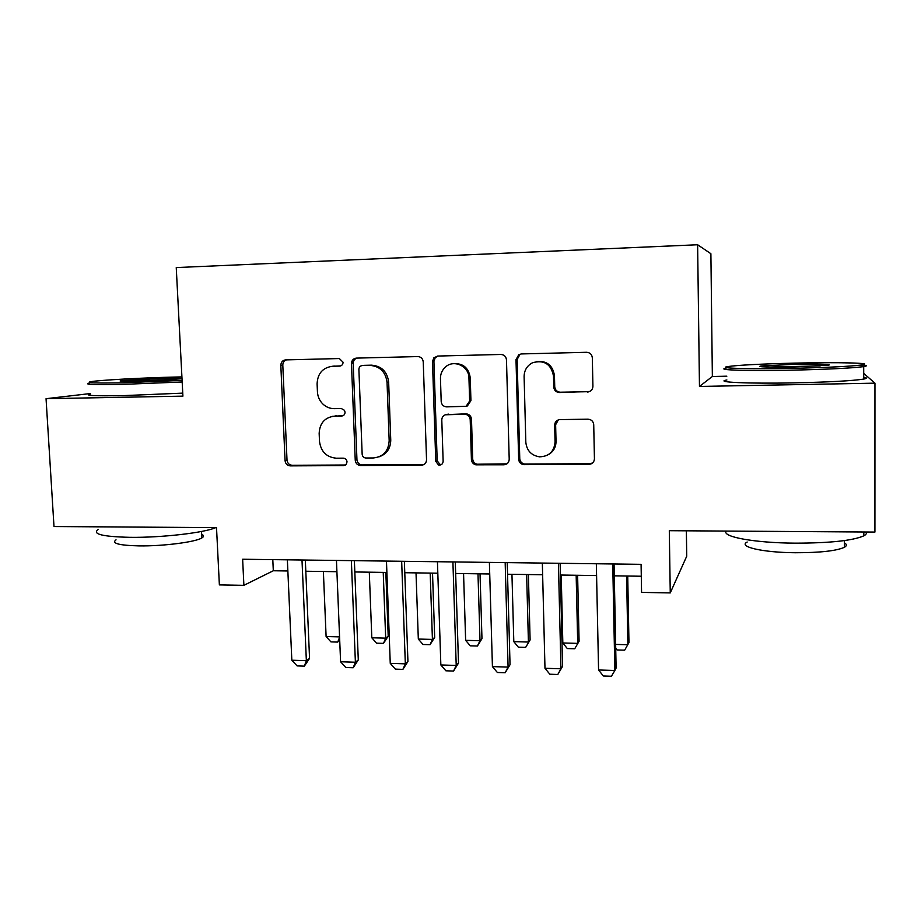 <?xml version="1.0" encoding="UTF-8"?>
<svg xmlns="http://www.w3.org/2000/svg" width="921" height="921" viewBox="0 0 921 921"><rect width="100%" height="100%" fill="white"/><g stroke="black" fill="none" stroke-linecap="round" stroke-linejoin="round"><path stroke-width="1.38" d="M343.073 362.229L339.342 358.545L285.591 359.904C282.574 360.307 280.986 362.126 280.824 365.361L285.061 460.65C285.498 463.827 287.225 465.577 290.253 465.876L343.625 465.6L346.238 464.334L347.033 461.858C346.722 459.614 345.49 458.37 343.326 458.163L336.361 458.209C326.506 457.253 320.888 451.635 319.495 441.355L319.161 433.388C319.702 423.073 324.86 417.317 334.657 416.131L341.645 416.039C343.798 415.774 344.938 414.508 345.064 412.24L344.477 410.317L341.346 408.544L334.346 408.648C330.121 408.659 326.379 407.197 323.133 404.273C319.622 400.911 317.722 396.755 317.434 391.828L317.1 383.804C317.63 373.385 322.81 367.548 332.631 366.259L339.653 366.098C341.806 365.81 342.946 364.532 343.073 362.229M587.448 392.012L588.565 391.874C591.328 391.045 592.779 389.18 592.917 386.279L592.33 357.809C591.915 354.389 590.004 352.547 586.608 352.294L521.321 353.94L518.811 354.643L516.002 359.662L518.661 459.222C518.972 462.181 520.572 463.988 523.45 464.633L589.003 464.357C592.364 464 594.172 462.135 594.436 458.762L593.723 424.719C593.32 421.334 591.42 419.492 588.035 419.193L559.484 419.596C556.457 420.218 554.845 422.083 554.661 425.191L555.064 441.976C554.189 451.589 548.997 456.54 539.464 456.828C531.29 455.423 526.731 450.565 525.822 442.253L524.107 376.608C524.222 370.288 527.031 365.66 532.557 362.736C544.115 359.616 551.092 364.037 553.486 375.987L553.751 387.039C554.166 390.412 556.042 392.242 559.404 392.519L589.762 391.46M90.408 393.543L46.05 398.701L53.994 526.536L216.516 527.629L219.371 584.893L243.892 585.33L242.637 559.243L641.085 564.331L641.569 592.399L670.258 592.905L686.732 556.203L686.364 530.807M726.842 376.194L712.359 376.493L699.465 386.452L874.95 383.159L874.915 532.073L669.302 530.692L670.258 592.905M699.465 386.452L697.623 244.756L176.245 267.574L182.911 396.134L46.05 398.701M423.246 361.907C422.808 358.591 420.989 356.807 417.789 356.565L356.392 358.108C353.296 358.522 351.649 360.364 351.465 363.645L355.241 460.212C355.679 463.447 357.44 465.209 360.548 465.519L421.496 465.209C424.65 464.863 426.331 463.056 426.538 459.786L423.246 361.907M437.602 356.059L500.897 354.458C504.19 354.712 506.055 356.519 506.481 359.892L509.209 459.28C508.968 462.607 507.218 464.437 503.96 464.783L475.835 464.817C473.164 464.08 471.69 462.307 471.414 459.51L470.205 419.654C469.779 416.338 467.949 414.542 464.702 414.254L445.35 414.784C443.047 415.716 441.861 417.466 441.792 420.045L443.139 461.306C442.805 464.138 441.251 465.358 438.488 464.955L435.771 461.352L432.49 361.688L433.745 357.947L437.602 356.059M874.95 383.159L863.702 373.396M712.359 376.493L710.885 253.712L697.623 244.756M285.05 360.525L285.026 359.95M243.892 585.33L273.307 570.755L287.859 570.974M305.807 571.239L336.913 571.699M354.827 571.964L386.889 572.448M404.768 572.712L437.82 573.207M455.665 573.472L489.719 573.979M507.529 574.244L542.63 574.762M560.394 575.026L596.589 575.567M614.295 575.832L641.292 576.235M272.8 559.623L273.307 570.755M340.701 365.902L332.101 366.282M332.4 416.338L343.188 415.636M286.443 359.881C284.071 360.721 282.851 362.471 282.805 365.153L287.007 460.074C287.444 463.251 289.171 464.99 292.187 465.289L345.513 465.001M356.957 358.096C354.516 358.948 353.261 360.733 353.192 363.45L356.945 459.648C357.371 462.86 359.132 464.621 362.229 464.921L424.074 464.472M362.344 365.556C360.169 365.833 359.017 367.122 358.891 369.425L362.16 454.306C362.46 456.563 363.703 457.806 365.89 458.013L373.316 457.967C383.251 456.874 388.535 451.117 389.169 440.675L387.05 382.353C385.646 371.842 379.913 366.19 369.828 365.372L363.358 365.43M379.164 456.793C386.682 454.099 390.55 448.55 390.757 440.18L389.169 440.675M364.037 365.338L371.497 365.165C381.536 365.971 387.257 371.612 388.65 382.077L390.757 440.18M445.729 414.669L466.014 413.851C469.25 414.139 471.068 415.924 471.494 419.228L472.692 458.923C472.968 461.709 474.43 463.47 477.09 464.219L506.93 463.85M437.832 356.059L435.173 357.774L433.918 361.481L437.187 460.765L439.893 464.357L441.62 464.449M468.95 378.047C469.088 365.982 453.397 358.96 445.131 367.329C441.953 370.38 440.399 374.156 440.457 378.658L441.194 401.498C441.62 404.803 443.45 406.587 446.662 406.875L466.107 406.299L469.641 401.015L468.95 378.047L470.251 377.783C468.662 367.732 462.964 363.035 453.144 363.703M466.452 406.161L467.408 405.919L470.93 400.658L469.641 401.015M470.251 377.783L470.93 400.658M536.529 361.516C546.844 360.583 552.819 365.315 554.465 375.733L554.73 386.728C555.133 390.101 557.009 391.92 560.359 392.196L588.3 391.69M548.34 454.675C553.371 451.762 555.939 447.364 556.031 441.458L555.064 441.976M558.345 419.861L555.628 424.742L556.031 441.458M521.194 353.952L519.928 354.47L517.13 359.466L519.766 458.635C520.077 461.582 521.666 463.378 524.533 464.023L589.831 463.735L592.64 462.952M339.676 639.427L337.731 642.087L330.938 641.891L326.103 636.538L339.573 636.906M323.375 571.504L326.103 636.538M339.584 637.286L337.731 642.087M301.996 560.003L306.359 660.679L309.56 658.4L304.356 666.136L297.115 665.906L291.83 660.219L287.364 559.818M305.323 560.049L309.56 658.4M291.83 660.219L306.359 660.679L304.356 666.136M181.909 376.908L176.901 377.011C144.206 377.714 99.008 380.12 90.534 381.731C85.077 382.929 95.588 383.286 122.044 382.814L182.093 380.408M182.174 381.985L121.399 384.425C94.264 384.909 83.512 384.518 89.141 383.251M164.042 378.37C177.396 378.105 182.795 378.289 180.24 378.899L136.653 381.271C122.493 381.524 117.416 381.306 121.457 380.615L164.042 378.37M171.122 379.774L130.114 381.375M215.779 527.629C204.266 532.775 161.647 537.749 130.022 537.334C102.254 536.678 91.709 534.03 98.386 529.379M201.676 534.364C204.048 535.4 204.105 536.586 201.86 537.933C195.609 542.055 163.075 546.268 138.933 545.888C118.913 545.382 111.28 543.355 116.034 539.821M182.749 393.129L122.033 395.685C94.034 396.088 83.489 395.489 90.419 393.9M794.455 363.127C760.366 363.968 738.101 365.119 727.648 366.581C716.561 368.296 749.602 369.298 794.247 368.296C827.15 367.514 849.461 366.42 861.17 365.038C876.965 363.001 838.122 362.08 794.455 363.127M861.814 364.946C867.133 365.384 867.766 365.936 863.702 366.604L862.862 366.731C850.877 368.181 828.014 369.309 794.247 370.104C748.451 371.117 714.65 370.023 726.059 368.227M794.397 364.325C815.58 363.83 833.919 364.244 828.301 365.165L794.305 366.915C771.222 367.433 753.965 366.88 761.575 365.948L794.397 364.325M820.185 365.913L768.747 367.042M866.154 532.016C866.914 533.317 866.131 534.594 863.806 535.849C852.708 540.673 829.856 543.102 795.26 543.16C754.276 542.93 721.569 536.747 726.185 531.072M844.453 542.883C846.963 544.346 846.963 545.808 844.453 547.27C836.464 550.908 820.093 552.727 795.353 552.738C762.335 552.519 737.698 546.66 747.196 542.032M863.714 377.288C867.248 377.806 867.248 378.404 863.714 379.084C852.466 380.834 829.337 382.088 794.328 382.871C747.392 383.815 713.556 382.146 726.888 379.982M352.409 360.33L352.789 363.496M369.298 572.183L371.808 637.781L385.68 638.161L383.228 572.39M388.202 636.146L383.493 643.376L385.68 638.161L388.202 636.146L385.841 572.425M383.493 643.376L376.585 643.18L371.808 637.781M416.016 572.874L418.318 639.047L432.421 639.427L430.188 573.092M434.677 637.401L430.049 644.688L432.421 639.427L434.677 637.401L432.525 573.127M430.049 644.688L423.015 644.493L418.318 639.047M463.562 573.587L465.635 640.337L480.002 640.717L477.987 573.806M481.971 638.667L477.423 646.024L480.002 640.717L481.971 638.667L480.037 573.829M477.423 646.024L470.263 645.817L465.635 640.337M511.949 574.313L513.803 641.638L528.412 642.041L526.639 574.531M530.105 639.957L525.638 647.382L530.105 639.957L528.389 574.554M525.638 647.382L518.35 647.175L513.803 641.638M353.618 361.09L353.687 359.017M351.362 560.636L355.391 662.234L358.292 659.931L353.169 667.748L345.789 667.506L340.586 661.762L336.453 560.44M354.378 560.67L358.292 659.931M340.586 661.762L355.391 662.234L353.169 667.748M401.66 561.269L405.332 663.834L407.934 661.485L402.891 669.383L395.374 669.13L390.251 663.35L386.463 561.085M404.365 561.303L407.934 661.485M390.251 663.35L405.332 663.834L402.891 669.383M452.913 561.925L456.217 665.446L458.508 663.074L453.558 671.052L445.891 670.799L440.848 664.962L437.44 561.729M455.296 561.96L458.508 663.074M440.848 664.962L456.217 665.446L453.558 671.052M505.169 562.593L508.081 667.103L510.038 664.697L505.18 672.744L497.375 672.491L492.424 666.608L489.385 562.397M507.206 562.627L510.038 664.697M492.424 666.608L508.081 667.103L505.18 672.744M561.211 575.038L562.823 642.973L577.709 643.376L576.166 575.268M579.09 641.269L574.716 648.764L579.09 641.269L577.617 575.291M574.716 648.764L567.301 648.557L562.823 642.973M558.425 563.272L560.947 668.784L562.558 666.344L557.804 674.483L549.837 674.218L544.979 668.278L542.342 563.076M560.118 563.295L562.558 666.344M544.979 668.278L560.947 668.784L557.804 674.483M615.642 644.412L627.88 644.746L626.602 576.016M615.712 648.154L617.116 649.961L624.668 650.168L628.962 642.605L627.731 576.028M612.741 563.974L614.848 670.5L611.44 676.244L603.324 675.979L598.569 669.981L596.336 563.767M598.569 669.981L614.848 670.5L616.103 668.024L614.054 563.986M334.427 366.051L332.631 366.259M343.026 415.716L341.645 416.039M336.43 415.728L334.657 416.131M345.363 465.013L343.625 465.6M292.187 465.289L290.253 465.876M287.007 460.074L285.061 460.65M282.805 365.153L280.824 365.361M340.286 366.017L339.653 366.098M422.958 464.61L421.496 465.209M362.229 464.921L360.548 465.519M356.945 459.648L355.241 460.212M353.192 363.45L351.465 363.645M388.65 382.077L387.05 382.353M371.497 365.165L369.828 365.372M505.122 464.172L503.96 464.783M478.16 464.322L476.905 464.921M472.692 458.923L471.414 459.51M471.494 419.228L470.205 419.654M466.014 413.851L464.702 414.254M448.285 414.105L446.915 414.519M437.187 460.765L435.771 461.352M433.918 361.481L432.49 361.688M560.359 392.196L559.404 392.519M554.73 386.728L553.751 387.039M554.465 375.733L553.486 375.987M555.628 424.742L554.661 425.191M589.831 463.735L589.003 464.357M525.315 464.069L524.233 464.679M519.766 458.635L518.661 459.222M517.13 359.466L516.002 359.662M477.09 464.219L475.835 464.817M439.893 464.357L438.488 464.955M467.408 405.919L466.107 406.299M435.173 357.774L433.745 357.947M524.533 464.023L523.45 464.633M519.928 354.47L518.811 354.643M589.405 391.552L588.565 391.874M201.526 531.463L201.86 537.933M122.171 381.306L121.457 380.615M863.714 379.084L863.702 366.604M844.442 540.581L844.453 547.27M863.806 535.849L863.806 532.004M762.427 366.811L761.575 365.948M861.17 365.038L862.862 366.731"/></g></svg>
